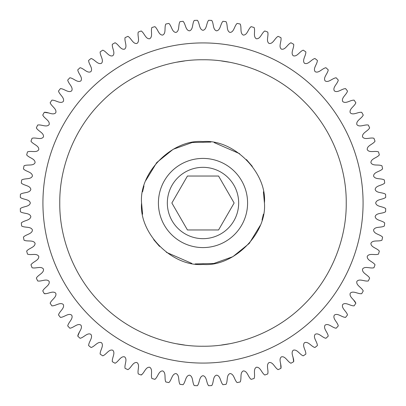 <?xml version="1.0" encoding="UTF-8"?>
<svg xmlns="http://www.w3.org/2000/svg" width="406" height="406" viewBox="0 0 406 406"><rect width="100%" height="100%" fill="white"/><g stroke="black" fill="none" stroke-linecap="round" stroke-linejoin="round"><path stroke-width="0.61" d="M176.986 62.159L184.527 60.971M221.468 60.971L229.06 62.169M255.552 69.766L256.496 70.142M346.222 202.964L346.227 203C346.643 169.058 332.712 129.778 304.277 101.723C276.222 73.293 236.947 59.357 203 59.773C169.058 59.352 129.778 73.288 101.723 101.723C73.293 129.778 59.352 169.053 59.773 203C59.357 236.942 73.288 276.222 101.723 304.277C129.778 332.707 169.053 346.643 203 346.227C236.942 346.648 276.222 332.712 304.277 304.277C332.707 276.222 346.648 236.947 346.227 203M42.924 203A160.076 160.076 0 0 0 203 363.076A160.076 160.076 0 0 0 363.076 203A160.076 160.076 0 0 0 203 42.924A160.076 160.076 0 0 0 42.924 203M167.333 203A35.667 35.667 0 0 1 203 167.333A35.667 35.667 0 0 1 238.667 203A35.667 35.667 0 0 1 203 238.667A35.667 35.667 0 0 1 167.333 203M158.416 203A44.584 44.584 0 0 1 203 158.416A44.584 44.584 0 0 1 247.584 203A44.584 44.584 0 0 1 203 247.584A44.584 44.584 0 0 1 158.416 203M229.014 343.841L221.473 345.029M184.532 345.029L176.94 343.831M150.448 336.234L149.504 335.858M317.385 345.572C317.309 341.781 312.701 337.548 315.157 334.316C318.73 332.397 322.186 337.609 325.922 338.279C322.186 337.609 318.73 332.397 315.157 334.316C312.701 337.548 317.309 341.781 317.385 345.572A182.786 182.786 0 0 1 314.929 347.506C311.26 346.546 308.22 341.081 304.505 342.71C301.805 345.739 306.068 350.317 305.845 354.108A182.786 182.786 0 0 1 303.246 355.844C299.664 354.6 297.06 348.911 293.233 350.246C290.305 353.053 294.193 357.95 293.675 361.71A182.786 182.786 0 0 1 290.945 363.238C287.468 361.716 285.322 355.839 281.399 356.869C278.262 359.437 281.754 364.629 280.942 368.338A182.786 182.786 0 0 1 278.105 369.643C274.755 367.856 273.076 361.827 269.087 362.548C265.757 364.862 268.828 370.308 267.727 373.941A182.786 182.786 0 0 1 264.798 375.022C261.601 372.977 260.398 366.836 256.364 367.242C252.862 369.287 255.501 374.956 254.115 378.493A182.786 182.786 0 0 1 251.111 379.341C248.086 377.047 247.371 370.835 243.316 370.922C239.662 372.683 241.844 378.549 240.19 381.965A182.786 182.786 0 0 1 237.124 382.574C234.292 380.052 234.064 373.799 230.014 373.566C226.238 375.037 227.954 381.056 226.035 384.33A182.786 182.786 0 0 1 222.935 384.695C220.301 381.96 220.57 375.707 216.55 375.159C212.668 376.332 213.906 382.462 211.739 385.578A182.786 182.786 0 0 1 208.613 385.7C206.207 382.767 206.964 376.555 203 375.692C199.036 376.555 199.793 382.767 197.387 385.7A182.786 182.786 0 0 1 194.261 385.578C192.094 382.462 193.332 376.332 189.45 375.159C185.43 375.707 185.699 381.96 183.065 384.695A182.786 182.786 0 0 1 179.965 384.33C178.046 381.056 179.762 375.037 175.986 373.566C171.936 373.799 171.708 380.052 168.876 382.574A182.786 182.786 0 0 1 165.81 381.965C164.156 378.549 166.338 372.683 162.684 370.922C158.629 370.835 157.914 377.047 154.889 379.341A182.786 182.786 0 0 1 151.885 378.493C150.499 374.956 153.138 369.287 149.636 367.242C145.602 366.836 144.399 372.977 141.202 375.022L141.831 374.347M102.754 355.844C106.336 354.6 108.94 348.911 112.766 350.246C115.695 353.053 111.807 357.95 112.325 361.71C111.807 357.95 115.695 353.053 112.766 350.246C108.94 348.911 106.336 354.6 102.754 355.844A182.786 182.786 0 0 1 100.155 354.108C99.932 350.317 104.195 345.739 101.495 342.71C97.78 341.081 94.74 346.546 91.071 347.506A182.786 182.786 0 0 1 88.615 345.572C88.691 341.781 93.299 337.548 90.842 334.316C87.27 332.397 83.814 337.609 80.078 338.279A182.786 182.786 0 0 1 77.779 336.158C78.155 332.382 83.078 328.525 80.885 325.115C77.475 322.922 73.618 327.845 69.842 328.221A182.786 182.786 0 0 1 67.721 325.922C68.391 322.186 73.603 318.73 71.684 315.157C68.452 312.701 64.219 317.309 60.428 317.385A182.786 182.786 0 0 1 58.494 314.929C59.454 311.26 64.919 308.22 63.29 304.505C60.261 301.805 55.683 306.068 51.892 305.845A182.786 182.786 0 0 1 50.156 303.246C51.4 299.664 57.089 297.06 55.754 293.233C52.947 290.305 48.05 294.193 44.29 293.675L45.203 293.568M79.591 331.621L77.779 336.158M49.126 113.025L44.29 112.325C48.05 111.807 52.947 115.695 55.754 112.766C57.089 108.94 51.4 106.336 50.156 102.754A182.786 182.786 0 0 1 51.892 100.155C55.683 99.932 60.261 104.195 63.29 101.495C64.919 97.78 59.454 94.74 58.494 91.071A182.786 182.786 0 0 1 60.428 88.615C64.219 88.691 68.452 93.299 71.684 90.842C73.603 87.27 68.391 83.814 67.721 80.078A182.786 182.786 0 0 1 69.842 77.779C73.618 78.155 77.475 83.078 80.885 80.885C83.078 77.475 78.155 73.618 77.779 69.842A182.786 182.786 0 0 1 80.078 67.721C83.814 68.391 87.27 73.603 90.842 71.684C93.299 68.452 88.691 64.219 88.615 60.428A182.786 182.786 0 0 1 91.071 58.494C94.74 59.454 97.78 64.919 101.495 63.29C104.195 60.261 99.932 55.683 100.155 51.892A182.786 182.786 0 0 1 102.754 50.156C106.336 51.4 108.94 57.089 112.766 55.754C115.695 52.947 111.807 48.05 112.325 44.29A182.786 182.786 0 0 1 115.055 42.762C118.532 44.284 120.678 50.161 124.601 49.131C127.738 46.563 124.246 41.371 125.058 37.662A182.786 182.786 0 0 1 127.895 36.357C131.245 38.144 132.924 44.173 136.913 43.452C140.243 41.138 137.172 35.692 138.273 32.059A182.786 182.786 0 0 1 141.202 30.978C144.399 33.023 145.602 39.164 149.636 38.758C153.138 36.713 150.499 31.044 151.885 27.506A182.786 182.786 0 0 1 154.889 26.659C157.914 28.953 158.629 35.165 162.684 35.078C166.338 33.317 164.156 27.451 165.81 24.035C164.156 27.451 166.338 33.317 162.684 35.078C158.629 35.165 157.914 28.953 154.889 26.659M165.81 24.035A182.786 182.786 0 0 1 168.876 23.426C171.708 25.948 171.936 32.201 175.986 32.434C179.762 30.963 178.046 24.944 179.965 21.67A182.786 182.786 0 0 1 183.065 21.305C185.699 24.04 185.43 30.293 189.45 30.841C193.332 29.668 192.094 23.538 194.261 20.422A182.786 182.786 0 0 1 197.387 20.3C199.793 23.233 199.036 29.445 203 30.308C206.964 29.445 206.207 23.233 208.613 20.3A182.786 182.786 0 0 1 211.739 20.422C213.906 23.538 212.668 29.668 216.55 30.841C220.57 30.293 220.301 24.04 222.935 21.305A182.786 182.786 0 0 1 226.035 21.67C227.954 24.944 226.238 30.963 230.014 32.434C234.064 32.201 234.292 25.948 237.124 23.426A182.786 182.786 0 0 1 240.19 24.035C241.844 27.451 239.662 33.317 243.316 35.078C247.371 35.165 248.086 28.953 251.111 26.659A182.786 182.786 0 0 1 254.115 27.506C255.501 31.044 252.862 36.713 256.364 38.758C260.398 39.164 261.601 33.023 264.798 30.978A182.786 182.786 0 0 1 267.727 32.059C268.828 35.692 265.757 41.138 269.087 43.452C273.076 44.173 274.755 38.144 278.105 36.357A182.786 182.786 0 0 1 280.942 37.662C281.754 41.371 278.262 46.563 281.399 49.131C285.322 50.161 287.468 44.284 290.945 42.762A182.786 182.786 0 0 1 293.675 44.29C294.193 48.05 290.305 52.947 293.233 55.754C297.06 57.089 299.664 51.4 303.246 50.156A182.786 182.786 0 0 1 305.845 51.892C306.068 55.683 301.805 60.261 304.505 63.29C308.22 64.919 311.26 59.454 314.929 58.494A182.786 182.786 0 0 1 317.385 60.428C317.309 64.219 312.701 68.452 315.157 71.684C318.73 73.603 322.186 68.391 325.922 67.721A182.786 182.786 0 0 1 328.221 69.842C327.845 73.618 322.922 77.475 325.115 80.885C328.525 83.078 332.382 78.155 336.158 77.779A182.786 182.786 0 0 1 338.279 80.078C337.609 83.814 332.397 87.27 334.316 90.842C337.548 93.299 341.781 88.691 345.572 88.615A182.786 182.786 0 0 1 347.506 91.071C346.546 94.74 341.081 97.78 342.71 101.495C345.739 104.195 350.317 99.932 354.108 100.155A182.786 182.786 0 0 1 355.844 102.754C354.6 106.336 348.911 108.94 350.246 112.766C353.053 115.695 357.95 111.807 361.71 112.325A182.786 182.786 0 0 1 363.238 115.055C361.716 118.532 355.839 120.678 356.869 124.601C359.437 127.738 364.629 124.246 368.338 125.058A182.786 182.786 0 0 1 369.643 127.895C367.856 131.245 361.827 132.924 362.548 136.913C364.862 140.243 370.308 137.172 373.941 138.273A182.786 182.786 0 0 1 375.022 141.202C372.977 144.399 366.836 145.602 367.242 149.636C369.287 153.138 374.956 150.499 378.493 151.885A182.786 182.786 0 0 1 379.341 154.889C377.047 157.914 370.835 158.629 370.922 162.684C372.683 166.338 378.549 164.156 381.965 165.81A182.786 182.786 0 0 1 382.574 168.876C380.052 171.708 373.799 171.936 373.566 175.986C375.037 179.762 381.056 178.046 384.33 179.965A182.786 182.786 0 0 1 384.695 183.065C381.96 185.699 375.707 185.43 375.159 189.45C376.332 193.332 382.462 192.094 385.578 194.261A182.786 182.786 0 0 1 385.7 197.387C382.767 199.793 376.555 199.036 375.692 203C376.555 206.964 382.767 206.207 385.7 208.613A182.786 182.786 0 0 1 385.578 211.739C382.462 213.906 376.332 212.668 375.159 216.55C375.707 220.57 381.96 220.301 384.695 222.935A182.786 182.786 0 0 1 384.33 226.035C381.056 227.954 375.037 226.238 373.566 230.014C373.799 234.064 380.052 234.292 382.574 237.124A182.786 182.786 0 0 1 381.965 240.19C378.549 241.844 372.683 239.662 370.922 243.316C370.835 247.371 377.047 248.086 379.341 251.111A182.786 182.786 0 0 1 378.493 254.115C374.956 255.501 369.287 252.862 367.242 256.364C366.836 260.398 372.977 261.601 375.022 264.798A182.786 182.786 0 0 1 373.941 267.727C370.308 268.828 364.862 265.757 362.548 269.087C361.827 273.076 367.856 274.755 369.643 278.105A182.786 182.786 0 0 1 368.338 280.942C364.629 281.754 359.437 278.262 356.869 281.399C355.839 285.322 361.716 287.468 363.238 290.945A182.786 182.786 0 0 1 361.71 293.675C357.95 294.193 353.053 290.305 350.246 293.233C348.911 297.06 354.6 299.664 355.844 303.246L353.748 300.222M293.675 361.71L292.975 356.874M280.942 368.338L280.622 363.461M141.202 375.022A182.786 182.786 0 0 1 138.273 373.941C137.172 370.308 140.243 364.862 136.913 362.548C132.924 361.827 131.245 367.856 127.895 369.643A182.786 182.786 0 0 1 125.058 368.338C124.246 364.629 127.738 359.437 124.601 356.869C120.678 355.839 118.532 361.716 115.055 363.238A182.786 182.786 0 0 1 112.325 361.71M44.29 293.675A182.786 182.786 0 0 1 42.762 290.945C44.284 287.468 50.161 285.322 49.131 281.399C46.563 278.262 41.371 281.754 37.662 280.942A182.786 182.786 0 0 1 36.357 278.105C38.144 274.755 44.173 273.076 43.452 269.087C41.138 265.757 35.692 268.828 32.059 267.727A182.786 182.786 0 0 1 30.978 264.798C33.023 261.601 39.164 260.398 38.758 256.364C36.713 252.862 31.044 255.501 27.506 254.115A182.786 182.786 0 0 1 26.659 251.111C28.953 248.086 35.165 247.371 35.078 243.316C33.317 239.662 27.451 241.844 24.035 240.19A182.786 182.786 0 0 1 23.426 237.124C25.948 234.292 32.201 234.064 32.434 230.014C30.963 226.238 24.944 227.954 21.67 226.035A182.786 182.786 0 0 1 21.305 222.935C24.04 220.301 30.293 220.57 30.841 216.55C29.668 212.668 23.538 213.906 20.422 211.739A182.786 182.786 0 0 1 20.3 208.613C23.233 206.207 29.445 206.964 30.308 203C29.445 199.036 23.233 199.793 20.3 197.387A182.786 182.786 0 0 1 20.422 194.261C23.538 192.094 29.668 193.332 30.841 189.45C30.293 185.43 24.04 185.699 21.305 183.065A182.786 182.786 0 0 1 21.67 179.965C24.944 178.046 30.963 179.762 32.434 175.986C32.201 171.936 25.948 171.708 23.426 168.876A182.786 182.786 0 0 1 24.035 165.81C27.451 164.156 33.317 166.338 35.078 162.684C35.165 158.629 28.953 157.914 26.659 154.889A182.786 182.786 0 0 1 27.506 151.885C31.044 150.499 36.713 153.138 38.758 149.636C39.164 145.602 33.023 144.399 30.978 141.202A182.786 182.786 0 0 1 32.059 138.273C35.692 137.172 41.138 140.243 43.452 136.913C44.173 132.924 38.144 131.245 36.357 127.895A182.786 182.786 0 0 1 37.662 125.058C41.371 124.246 46.563 127.738 49.131 124.601C50.161 120.678 44.284 118.532 42.762 115.055A182.786 182.786 0 0 1 44.29 112.325M355.844 303.246A182.786 182.786 0 0 1 354.108 305.845C350.317 306.068 345.739 301.805 342.71 304.505C341.081 308.22 346.546 311.26 347.506 314.929A182.786 182.786 0 0 1 345.572 317.385C341.781 317.309 337.548 312.701 334.316 315.157C332.397 318.73 337.609 322.186 338.279 325.922A182.786 182.786 0 0 1 336.158 328.221C332.382 327.845 328.525 322.922 325.115 325.115C322.922 328.525 327.845 332.382 328.221 336.158A182.786 182.786 0 0 1 325.922 338.279M218.565 229.963L187.435 229.963L171.865 203L187.435 176.037L218.565 176.037L234.135 203L218.565 229.963M141.567 202.929L141.567 203C138.923 172.479 172.474 138.923 203 141.567C233.521 138.923 267.077 172.474 264.433 203L263.408 191.82M252.293 166.338L246.437 159.563M239.662 153.707L214.18 142.592M210.917 142.08L192.15 142.531L173.139 149.312L156.757 162.557L145.881 180.386M143.978 185.963L142.592 191.82M264.433 203.071L264.433 203C267.077 233.521 233.526 267.077 203 264.433C172.479 267.077 138.923 233.526 141.567 203L142.592 214.18M153.707 239.662L159.563 246.437M166.338 252.293L191.82 263.408M195.083 263.92L213.85 263.469L232.861 256.688L249.243 243.443L260.119 225.614M262.022 220.037L263.408 214.18"/></g></svg>
